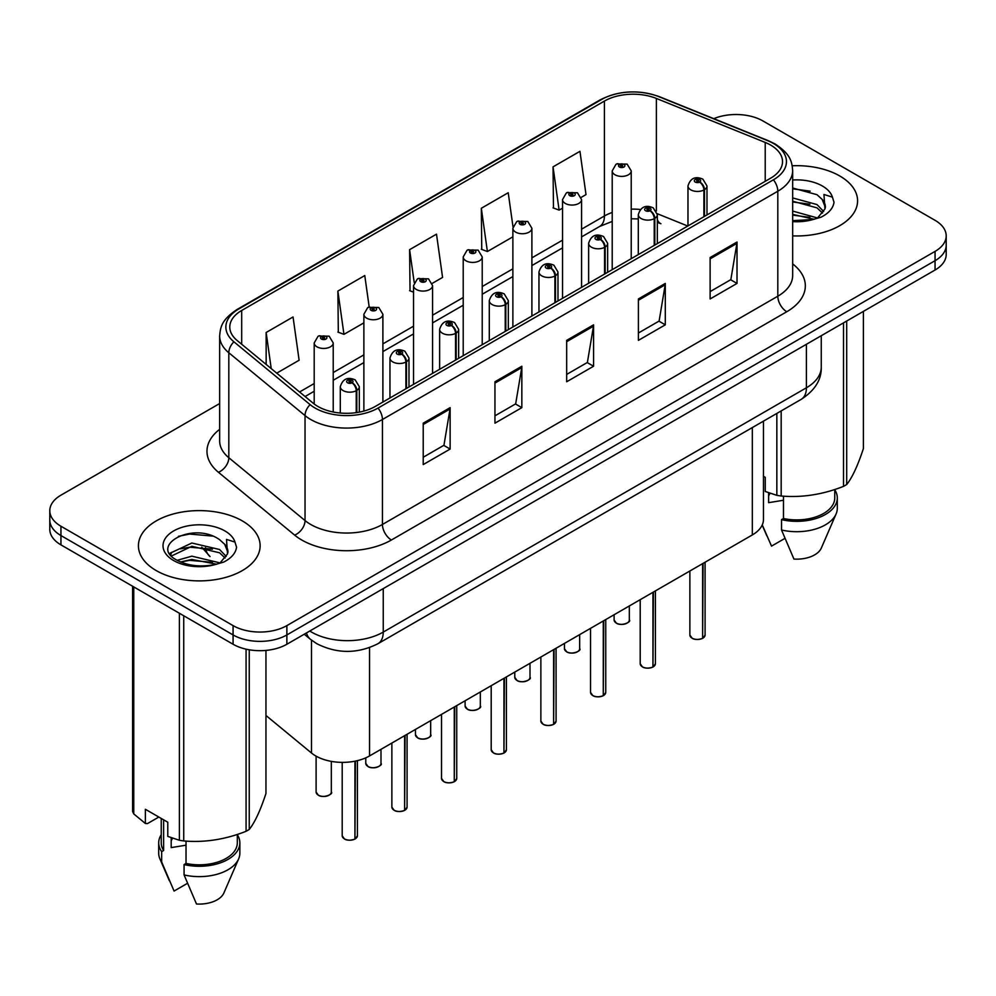 <?xml version="1.0" encoding="UTF-8"?>
<svg xmlns="http://www.w3.org/2000/svg" width="996" height="996" viewBox="0 0 996 996"><rect width="100%" height="100%" fill="white"/><g stroke="black" fill="none" stroke-linecap="round" stroke-linejoin="round"><path stroke-width="1.49" d="M657.323 219.506A22.821 10.682 -68 0 0 660.921 223.714L660.323 223.49M763.471 421.134L763.471 519.414A38.035 21.962 180 0 1 752.329 534.939L369.541 755.939A38.035 21.962 180 0 1 311.487 753.013L265.957 715.464M839.753 175.968A60.856 35.134 0 0 0 792.218 165.772A60.856 35.134 0 0 1 839.753 175.968A60.856 35.134 0 0 1 857.581 200.819A60.856 35.134 0 0 0 839.753 175.968M242.314 520.908A60.856 35.134 0 0 0 175.981 513.289A60.856 35.134 0 0 0 138.419 545.746A60.856 35.134 0 0 0 156.248 570.596A60.856 35.134 0 0 0 222.569 578.215A60.856 35.134 0 0 0 260.13 545.746A60.856 35.134 0 0 0 242.314 520.908A60.856 35.134 0 0 0 175.981 513.289A60.856 35.134 0 0 0 138.419 545.746A60.856 35.134 0 0 0 156.248 570.596A60.856 35.134 0 0 0 222.569 578.215A60.856 35.134 0 0 0 260.13 545.746A60.856 35.134 0 0 0 242.314 520.908M770.63 145.067A40.575 23.418 180 0 1 782.52 161.626A40.575 23.418 180 0 1 770.63 178.197L375.268 406.455A40.575 23.418 180 0 1 313.342 403.33L237.135 340.495A40.575 23.418 180 0 1 229.79 327.062A40.575 23.418 180 0 1 241.679 310.491L604.423 101.069A40.575 23.418 180 0 1 656.376 98.442L765.214 142.44A40.575 23.418 180 0 1 770.63 145.067M773.419 143.461A44.509 25.697 0 0 0 767.48 140.585L658.642 96.587A44.509 25.697 0 0 0 601.634 99.463L238.903 308.885A44.509 25.697 0 0 0 233.911 341.802L310.117 404.637A44.509 25.697 0 0 0 378.044 408.061L773.419 179.803A44.509 25.697 0 0 0 773.419 143.461M219.655 403.542L60.943 495.174A38.035 21.962 0 0 0 49.8 510.711L49.8 529.337A38.035 21.962 0 0 0 60.943 544.874L233.076 644.25L233.076 634.938A38.035 21.962 0 0 0 286.873 634.938L935.057 260.703A38.035 21.962 0 0 0 946.2 245.178A38.035 21.962 0 0 1 935.057 260.703L286.873 634.938A38.035 21.962 0 0 1 233.076 634.938L60.943 535.549L233.076 634.938L233.076 625.613A38.035 21.962 0 0 0 286.873 625.613L935.057 251.39A38.035 21.962 0 0 0 946.2 235.853A38.035 21.962 0 0 0 935.057 220.328L762.924 120.952A38.035 21.962 0 0 0 713.783 118.661M49.8 520.024A38.035 21.962 0 0 0 60.943 535.549A38.035 21.962 0 0 1 49.8 520.024M423.225 423.175L423.225 464.584L450.13 449.059L450.13 407.65L423.225 423.175M423.225 457.239L443.942 445.274L450.018 409.02A10.147 5.852 -120 0 0 450.13 407.65M443.768 445.386L450.13 449.059M494.95 381.767L494.95 423.175L521.842 407.65L521.842 366.242L494.95 381.767M494.95 415.83L515.667 403.866L521.742 367.611A10.147 5.852 -120 0 0 521.842 366.242M515.48 403.978L521.842 407.65M710.123 257.541L710.123 298.949L737.015 283.424L737.015 242.016L710.123 257.541M710.123 291.604L730.84 279.652L736.903 243.385A10.147 5.852 -120 0 0 737.015 242.016M730.653 279.752L737.015 283.424M638.399 298.949L638.399 340.358L665.291 324.833L665.291 283.424L638.399 298.949M638.399 333.013L659.115 321.061L665.179 284.794A10.147 5.852 -120 0 0 665.291 283.424M658.929 321.16L665.291 324.833M566.674 340.358L566.674 381.767L593.566 366.242L593.566 324.833L566.674 340.358M566.674 374.421L587.391 362.457L593.467 326.202A10.147 5.852 -120 0 0 593.566 324.833M587.204 362.569L593.566 366.242M792.667 235.878A60.856 35.134 0 0 0 857.581 200.819A60.856 35.134 0 0 1 792.667 235.878M49.8 510.711A38.035 21.962 0 0 0 60.943 526.237L233.076 625.613M276.739 373.151L299.124 360.228L293.048 316.965L266.156 332.49L266.156 364.424M513.002 226.851L508.221 192.738L481.329 208.264L481.753 249.423M581.228 197.357L586.009 194.594L579.946 151.33L553.041 166.855L553.477 208.015M369.18 306.905L364.773 275.556L337.881 291.081L338.316 332.241M432.227 283.387L442.573 277.411L436.497 234.147L409.605 249.672L410.041 290.832M413.539 292.139L409.605 290.67M409.605 249.672L414.212 282.515M481.329 208.264L487.393 251.527L512.878 236.824M487.393 251.527L481.329 249.261M553.041 166.855L559.117 210.119L562.541 208.152M559.117 210.119L553.041 207.853M337.881 291.081L343.956 334.345L363.876 322.853M343.956 334.345L337.881 332.079M266.156 332.49L271.223 368.607M233.076 644.25A38.035 21.962 0 0 0 286.873 644.25L935.057 270.016A38.035 21.962 0 0 0 946.2 254.49L946.2 235.853M702.566 638.399C698.047 639.855 694.573 639.806 692.158 638.262L689.867 635.037A7.607 4.395 0 0 0 692.096 638.15A7.607 4.395 0 0 0 702.616 638.274L702.441 638.374A7.358 4.245 180 0 1 692.282 638.249M702.616 637.963L703.089 563.375M704.483 216.381L704.483 189.663A6.337 3.822 -122.2 0 0 699.815 182.019A3.175 1.83 0 0 0 699.715 179.492A3.175 1.83 0 0 0 695.233 179.492A3.175 1.83 0 0 0 695.233 182.069A3.175 1.83 0 0 0 699.615 182.131L698.333 181.322A1.27 0.735 180 0 1 696.988 180.102A1.27 0.735 180 0 1 698.408 181.272L699.815 182.019M699.615 182.131A6.337 3.498 62.1 0 1 703.898 189.999A9.512 5.49 180 0 1 690.751 189.838A9.512 5.49 180 0 1 687.975 185.953C690.402 178.16 695.37 175.894 702.89 179.168L706.986 185.953A9.512 5.49 180 0 1 704.483 189.663M703.898 216.717L703.898 189.999M702.616 638.274L702.616 563.649M631.227 258.674L631.227 170.889A9.512 5.49 180 0 1 625.364 175.968A9.512 5.49 180 0 1 614.993 174.773A9.512 5.49 180 0 1 612.216 170.889L616.001 164.29A6.337 3.822 57.8 0 1 619.388 164.477A3.175 1.83 0 0 0 619.475 167.017A3.175 1.83 0 0 0 623.957 167.017A3.175 1.83 0 0 0 623.957 164.427A3.175 1.83 0 0 0 619.574 164.365L620.869 165.174A1.27 0.735 180 0 1 622.201 166.394A1.27 0.735 180 0 1 620.782 165.224L619.388 164.477M620.869 166.257L620.869 165.174M619.574 164.365A6.337 3.498 -117.9 0 0 616.611 163.942A6.337 3.498 -117.9 0 0 616.337 164.116M620.782 166.208L620.782 165.224M652.903 667.071C648.384 668.528 644.91 668.478 642.482 666.934L640.204 663.722A7.607 4.395 0 0 0 642.432 666.822A7.607 4.395 0 0 0 652.953 666.959L652.778 667.059A7.358 4.245 180 0 1 642.607 666.922M652.953 666.648L653.413 592.047M654.82 245.053L654.82 218.336A6.337 3.822 -122.2 0 0 650.151 210.691A3.175 1.83 0 0 0 650.052 208.164A3.175 1.83 0 0 0 645.57 208.164A3.175 1.83 0 0 0 645.57 210.754A3.175 1.83 0 0 0 649.952 210.803L648.67 209.994A1.27 0.735 180 0 1 647.325 208.774A1.27 0.735 180 0 1 648.745 209.957L650.151 210.691M649.952 210.803A6.337 3.498 62.1 0 1 654.235 218.684A9.512 5.49 180 0 1 641.088 218.51A9.512 5.49 180 0 1 638.299 214.638C640.727 206.832 645.707 204.566 653.227 207.853L657.323 214.638A9.512 5.49 180 0 1 654.82 218.336M654.235 245.402L654.235 218.684M652.953 666.959L652.953 592.321M603.227 695.743C598.708 697.2 595.247 697.15 592.819 695.619L590.541 692.394A7.607 4.395 0 0 0 592.769 695.494A7.607 4.395 0 0 0 603.277 695.631L603.115 695.731A7.358 4.245 180 0 1 592.944 695.606M603.277 695.32L603.75 620.72M605.157 273.738L605.157 247.02A6.337 3.822 -122.2 0 0 600.476 239.364A3.175 1.83 0 0 0 600.389 236.836A3.175 1.83 0 0 0 595.907 236.836A3.175 1.83 0 0 0 595.907 239.426A3.175 1.83 0 0 0 600.289 239.476L598.994 238.667A1.27 0.735 180 0 1 597.662 237.459A1.27 0.735 180 0 1 599.082 238.629L600.476 239.364M600.289 239.476A6.337 3.498 62.1 0 1 604.572 247.357A9.512 5.49 180 0 1 591.425 247.195A9.512 5.49 180 0 1 588.636 243.31C591.064 235.504 596.031 233.251 603.551 236.525L607.647 243.31A9.512 5.49 180 0 1 605.157 247.02M604.572 274.074L604.572 247.357M603.277 695.631L603.277 620.994M553.564 724.416C549.045 725.872 545.571 725.835 543.144 724.291L540.865 721.067A7.607 4.395 0 0 0 543.094 724.167A7.607 4.395 0 0 0 553.614 724.304L553.44 724.403A7.358 4.245 180 0 1 543.281 724.279M553.614 723.992L554.087 649.404M555.482 302.411L555.482 275.693A6.337 3.822 -122.2 0 0 550.813 268.049A3.175 1.83 0 0 0 550.713 265.509A3.175 1.83 0 0 0 546.231 265.509A3.175 1.83 0 0 0 546.231 268.098A3.175 1.83 0 0 0 550.614 268.161L549.331 267.351A1.27 0.735 180 0 1 547.987 266.131A1.27 0.735 180 0 1 549.406 267.302L550.813 268.049M550.614 268.161A6.337 3.498 62.1 0 1 554.897 276.029A9.512 5.49 180 0 1 541.749 275.867A9.512 5.49 180 0 1 538.961 271.983C541.401 264.177 546.368 261.923 553.888 265.197L557.984 271.983A9.512 5.49 180 0 1 555.482 275.693M554.897 302.747L554.897 276.029M553.614 724.304L553.614 649.666M503.889 753.101C499.382 754.557 495.908 754.507 493.481 752.964L491.202 749.739A7.607 4.395 0 0 0 493.431 752.852A7.607 4.395 0 0 0 503.951 752.976L503.777 753.076A7.358 4.245 180 0 1 493.605 752.951M503.951 752.665L504.412 678.077M505.819 331.083L505.819 304.365A6.337 3.822 -122.2 0 0 501.15 296.721A3.175 1.83 0 0 0 501.05 294.194A3.175 1.83 0 0 0 496.568 294.194A3.175 1.83 0 0 0 496.568 296.783A3.175 1.83 0 0 0 500.951 296.833L499.668 296.024A1.27 0.735 180 0 1 498.324 294.804A1.27 0.735 180 0 1 499.743 295.974L501.15 296.721M500.951 296.833A6.337 3.498 62.1 0 1 505.233 304.701A9.512 5.49 180 0 1 492.086 304.539A9.512 5.49 180 0 1 489.297 300.655C491.725 292.861 496.705 290.595 504.213 293.87L508.321 300.655A9.512 5.49 180 0 1 505.819 304.365M505.233 331.419L505.233 304.701M503.951 752.976L503.951 678.351M581.564 287.358L581.564 199.574A9.512 5.49 180 0 1 575.688 204.641A9.512 5.49 180 0 1 565.33 203.458A9.512 5.49 180 0 1 562.541 199.574L566.338 192.975A6.337 3.822 57.8 0 1 569.712 193.162A3.175 1.83 0 0 0 569.812 195.689A3.175 1.83 0 0 0 574.294 195.689A3.175 1.83 0 0 0 574.294 193.1A3.175 1.83 0 0 0 569.911 193.05L571.194 193.859A1.27 0.735 180 0 1 572.538 195.067A1.27 0.735 180 0 1 571.156 194.917L571.119 193.896L569.712 193.162M571.194 194.93L571.194 193.859M569.911 193.05A6.337 3.498 -117.9 0 0 566.948 192.614A6.337 3.498 -117.9 0 0 566.674 192.801M571.156 194.917A1.27 0.735 180 0 1 571.119 193.896M531.889 316.031L531.889 228.246A9.512 5.49 180 0 1 526.025 233.313A9.512 5.49 180 0 1 515.667 232.13A9.512 5.49 180 0 1 512.878 228.246L516.675 221.647A6.337 3.822 57.8 0 1 520.049 221.834A3.175 1.83 0 0 0 520.149 224.361A3.175 1.83 0 0 0 524.631 224.361A3.175 1.83 0 0 0 524.631 221.772A3.175 1.83 0 0 0 520.248 221.722L521.53 222.531A1.27 0.735 180 0 1 522.875 223.751A1.27 0.735 180 0 1 521.456 222.581L520.049 221.834M521.53 223.614L521.53 222.531M520.248 221.722A6.337 3.498 -117.9 0 0 517.285 221.299A6.337 3.498 -117.9 0 0 516.999 221.473M521.456 223.565L521.456 222.581M482.226 344.703L482.226 256.918A9.512 5.49 180 0 1 476.362 261.998A9.512 5.49 180 0 1 465.991 260.803A9.512 5.49 180 0 1 463.215 256.918L467 250.32A6.337 3.822 57.8 0 1 470.386 250.506A3.175 1.83 0 0 0 470.473 253.034A3.175 1.83 0 0 0 474.955 253.034A3.175 1.83 0 0 0 474.955 250.457A3.175 1.83 0 0 0 470.573 250.394L471.867 251.204A1.27 0.735 180 0 1 473.2 252.424A1.27 0.735 180 0 1 471.818 252.262L470.386 250.506M471.867 252.287L471.867 251.204M470.573 250.394A6.337 3.498 -117.9 0 0 467.61 249.971A6.337 3.498 -117.9 0 0 467.336 250.145M471.818 252.262A1.27 0.735 180 0 1 471.78 251.253M770.082 493.294A28.66 16.546 0 0 0 768.626 496.108M768.626 492.783L768.626 502.669L783.479 500.253M792.667 211.077L817.293 217.912M792.667 214.364L814.106 219.282M792.667 197.93L816.994 204.566L823.655 211.501M792.667 201.217L816.994 207.853L822.547 213.057M792.667 220.664L813.085 219.506L821.127 217.153C828.871 213.181 833.166 208.226 834.013 202.275L832.432 197.146L823.953 194.481L824.949 208.986L825.385 207.031A28.66 16.546 0 0 0 822.148 199.387L825.373 207.417M822.148 199.387L817.019 194.706L792.667 188.02M824.949 208.986L817.965 217.439M763.471 476.262L765.239 477.283L765.239 491.476L776.843 495.336A68.463 39.529 0 0 0 781.175 496.008C801.88 497.813 822.659 494.601 843.525 486.359A68.463 39.529 0 0 0 846.7 484.529C852.24 477.594 857.805 465.593 863.408 448.536L863.408 311.387M783.479 496.157L783.479 518.518A38.035 21.962 0 0 0 834.76 497.925L834.76 489.497M783.479 518.518L781.524 519.638A40.575 23.418 0 0 0 837.3 497.925A40.575 23.418 0 0 0 834.76 489.771M781.524 519.638L781.524 529.997A40.575 23.418 0 0 0 836.092 513.961A40.575 23.418 0 0 0 837.3 508.284L837.3 497.925M781.524 529.997L793.937 559.067A25.361 14.641 0 0 0 821.327 548.061L836.092 513.961M843.525 486.359L843.525 322.866M846.7 321.036L846.7 484.529M781.175 410.912L781.175 496.008M776.843 495.336L776.843 413.415M784.898 538.4L771.527 546.119L762.264 524.917M792.667 188.817L810.184 191.157M792.667 201.964L809.897 204.23M792.667 215.111L809.897 217.377M172.632 838.221A28.66 16.546 0 0 0 171.188 841.047M171.188 837.711L171.188 847.608L186.028 845.181M177.151 560.325L191.855 556.166L219.842 562.852M212.447 562.304L189.601 560.35L180.525 561.993L191.855 559.453L216.655 564.209M170.727 555.009L171.586 552.531L191.855 543.019L219.543 549.493L226.204 556.428M171.524 555.967L191.855 546.306L219.543 552.78L225.096 557.997M224.698 544.314L219.568 539.645C193.149 520.945 149.126 545.335 176.304 559.827C187.397 565.853 200.507 567.384 215.634 564.433L223.677 562.093C231.421 558.121 235.716 553.166 236.562 547.215L234.981 542.073L226.503 539.409L227.511 553.925L227.935 551.958A28.66 16.546 0 0 0 224.698 544.314L227.922 552.357M227.511 553.925L220.514 562.367M158.825 817.044L147.445 823.605L145.366 823.468L145.366 809.275L167.789 822.223L167.789 836.403L179.392 840.263A68.463 39.529 0 0 0 183.737 840.935C204.429 842.753 225.208 839.528 246.074 831.299A68.463 39.529 0 0 0 249.249 829.456C254.789 822.522 260.367 810.532 265.957 793.463L265.957 650.413M186.028 841.097L186.028 863.445A38.035 21.962 0 0 0 237.309 842.865L237.309 834.436M186.028 863.445L184.073 864.578A40.575 23.418 0 0 0 239.849 842.865A40.575 23.418 0 0 0 237.309 834.71M184.073 864.578L184.073 874.924A40.575 23.418 0 0 0 238.642 858.888A40.575 23.418 0 0 0 239.849 853.211L239.849 842.865M184.073 874.924L196.486 903.995A25.361 14.641 0 0 0 223.876 892.989L238.642 858.888M246.074 831.299L246.074 649.168M249.249 649.79L249.249 829.456M183.737 615.765L183.737 840.935M179.392 840.263L179.392 613.262M133.763 586.905L133.763 813.919L145.366 823.468M133.763 813.919A68.463 39.529 0 0 1 132.593 811.416L132.593 586.233M161.24 818.438L161.24 842.865A38.035 21.962 0 0 0 163.618 850.509L163.618 819.808M161.24 834.71A40.575 23.418 0 0 0 158.7 842.865A40.575 23.418 0 0 0 161.663 851.642L163.618 850.509M158.7 842.865L158.7 853.211A40.575 23.418 0 0 0 159.908 858.888A40.575 23.418 0 0 0 161.663 861.988L161.663 851.642M187.447 883.328L174.076 891.059L161.663 861.988M178.371 536.334L189.601 534.055L212.733 536.097M169.694 553.477L171.735 552.27M180.488 548.858L189.601 547.202L212.447 549.157M454.226 781.773C449.706 783.23 446.233 783.18 443.818 781.636L441.527 778.424A7.607 4.395 0 0 0 443.755 781.524A7.607 4.395 0 0 0 454.276 781.661L454.101 781.76A7.358 4.245 180 0 1 443.942 781.623M454.276 781.35L454.749 706.749M456.156 359.755L456.156 333.038A6.337 3.822 -122.2 0 0 451.474 325.393A3.175 1.83 0 0 0 451.375 322.866A3.175 1.83 0 0 0 446.893 322.866A3.175 1.83 0 0 0 446.893 325.455A3.175 1.83 0 0 0 451.275 325.505L449.993 324.696A1.27 0.735 180 0 1 448.648 323.476A1.27 0.735 180 0 1 450.08 324.659L451.474 325.393M451.275 325.505A6.337 3.498 62.1 0 1 455.558 333.386A9.512 5.49 180 0 1 442.411 333.212A9.512 5.49 180 0 1 439.634 329.34C442.062 321.534 447.03 319.268 454.55 322.555L458.646 329.34A9.512 5.49 180 0 1 456.156 333.038M455.558 360.104L455.558 333.386M454.276 781.661L454.276 707.023M404.563 810.445C400.043 811.902 396.57 811.852 394.142 810.321L391.864 807.096A7.607 4.395 0 0 0 394.092 810.196A7.607 4.395 0 0 0 404.613 810.333L404.438 810.433A7.358 4.245 180 0 1 394.267 810.308M404.613 810.022L405.086 735.422M406.48 388.44L406.48 361.722A6.337 3.822 -122.2 0 0 401.811 354.066A3.175 1.83 0 0 0 401.712 351.538A3.175 1.83 0 0 0 397.23 351.538A3.175 1.83 0 0 0 397.23 354.128A3.175 1.83 0 0 0 401.612 354.178L400.33 353.368A1.27 0.735 180 0 1 398.985 352.161A1.27 0.735 180 0 1 400.404 353.331L401.811 354.066M401.612 354.178A6.337 3.498 62.1 0 1 405.895 362.058A9.512 5.49 180 0 1 392.748 361.897A9.512 5.49 180 0 1 389.959 358.012C392.387 350.206 397.367 347.953 404.886 351.227L408.983 358.012A9.512 5.49 180 0 1 406.48 361.722M405.895 388.776L405.895 362.058M404.613 810.333L404.613 735.695M354.887 839.118C350.368 840.574 346.907 840.537 344.479 838.993L342.201 835.769A7.607 4.395 0 0 0 344.429 838.869A7.607 4.395 0 0 0 354.937 839.006L354.775 839.105A7.358 4.245 180 0 1 344.604 838.981M354.937 838.694L355.41 761.106M356.817 412.556L356.817 390.395A6.337 3.822 -122.2 0 0 352.136 382.75A3.175 1.83 0 0 0 352.049 380.211A3.175 1.83 0 0 0 347.567 380.211A3.175 1.83 0 0 0 347.567 382.8A3.175 1.83 0 0 0 351.949 382.862L350.654 382.053A1.27 0.735 180 0 1 349.322 380.833A1.27 0.735 180 0 1 350.741 382.003L352.136 382.75M351.949 382.862A6.337 3.498 62.1 0 1 356.232 390.731A9.512 5.49 180 0 1 343.085 390.569A9.512 5.49 180 0 1 340.296 386.685C342.724 378.878 347.704 376.625 355.211 379.899L359.307 386.685A9.512 5.49 180 0 1 356.817 390.395M356.232 412.643L356.232 390.731M354.937 839.006L354.937 761.193M432.563 373.375L432.563 285.591A9.512 5.49 180 0 1 426.686 290.67A9.512 5.49 180 0 1 416.328 289.475A9.512 5.49 180 0 1 413.539 285.591L417.336 278.992A6.337 3.822 57.8 0 1 420.71 279.179A3.175 1.83 0 0 0 420.81 281.719A3.175 1.83 0 0 0 425.292 281.719A3.175 1.83 0 0 0 425.292 279.129A3.175 1.83 0 0 0 420.91 279.067L422.192 279.876A1.27 0.735 180 0 1 423.537 281.096A1.27 0.735 180 0 1 422.155 280.934L422.192 279.876M420.91 279.067A6.337 3.498 -117.9 0 0 417.947 278.643A6.337 3.498 -117.9 0 0 417.66 278.818M422.117 280.909L420.71 279.179M422.155 280.934A1.27 0.735 180 0 1 422.117 279.926M382.887 402.06L382.887 314.275A9.512 5.49 180 0 1 377.023 319.343A9.512 5.49 180 0 1 366.653 318.16A9.512 5.49 180 0 1 363.876 314.275L367.661 307.677A6.337 3.822 57.8 0 1 371.047 307.864A3.175 1.83 0 0 0 371.147 310.391A3.175 1.83 0 0 0 375.629 310.391A3.175 1.83 0 0 0 375.629 307.801A3.175 1.83 0 0 0 371.247 307.752L372.529 308.561A1.27 0.735 180 0 1 373.861 309.768A1.27 0.735 180 0 1 372.492 309.619L372.529 308.561M371.247 307.752A6.337 3.498 -117.9 0 0 368.271 307.316A6.337 3.498 -117.9 0 0 367.997 307.503M372.442 309.594L372.442 308.598L371.047 307.864M372.492 309.619A1.27 0.735 180 0 1 372.442 308.598M333.224 412.008L333.224 342.948A9.512 5.49 180 0 1 327.348 348.015A9.512 5.49 180 0 1 316.989 346.832A9.512 5.49 180 0 1 314.201 342.948L317.998 336.349A6.337 3.822 57.8 0 1 321.372 336.536A3.175 1.83 0 0 0 321.471 339.063A3.175 1.83 0 0 0 325.953 339.063A3.175 1.83 0 0 0 325.953 336.474A3.175 1.83 0 0 0 321.571 336.424L322.853 337.233A1.27 0.735 180 0 1 324.198 338.453A1.27 0.735 180 0 1 322.779 337.283L321.372 336.536M322.853 338.316L322.853 337.233M321.571 336.424A6.337 3.498 -117.9 0 0 318.608 336.001A6.337 3.498 -117.9 0 0 318.334 336.175M322.779 338.267L322.779 337.283M752.329 427.57L752.329 534.939M311.487 640.154L311.487 753.013M369.541 647.612L369.541 755.939M792.667 263.903A63.395 36.603 180 0 1 786.778 311.736L391.403 540.006A12.674 7.321 60 0 1 382.439 524.469L777.814 296.21A50.721 29.282 0 0 0 792.667 275.506L792.667 170.528A50.721 29.282 180 0 1 777.814 191.232A12.674 7.321 -120 0 0 773.419 179.803M391.403 540.006A63.395 36.603 180 0 1 301.751 540.006A63.395 36.603 180 0 1 294.642 535.113L218.435 472.278A63.395 36.603 180 0 1 219.655 429.326M310.715 524.469A50.721 29.282 0 0 0 382.439 524.469L382.439 419.503A50.721 29.282 180 0 1 305.037 415.593L228.819 352.758A50.721 29.282 180 0 1 219.655 335.963L219.655 440.929A50.721 29.282 0 0 0 228.819 457.724L305.037 520.559A50.721 29.282 0 0 0 310.715 524.469M792.667 170.528C791.857 161.775 790.948 154.492 775.187 144.022L768.514 140.785A12.674 5.939 112 0 0 767.48 140.585M768.514 140.785L659.676 96.786C638.673 89.354 618.74 90.437 599.878 100.023A12.674 7.321 60 0 1 601.634 99.463M238.903 308.885A12.674 7.321 -120 0 0 237.135 309.457C221.336 319.94 220.465 327.223 219.655 335.963M233.911 341.802A12.674 8.478 129.5 0 0 228.819 352.758L228.819 457.724A12.674 8.478 -50.5 0 1 218.435 472.278M659.676 96.786A12.674 5.939 112 0 0 658.642 96.587M310.117 404.637A12.674 8.478 129.5 0 0 305.037 415.593L305.037 520.559A12.674 8.478 -50.5 0 1 294.642 535.113M378.044 408.061A12.674 7.321 60 0 1 382.439 419.503L777.814 191.232L777.814 296.21A12.674 7.321 60 0 0 786.778 311.736M286.873 625.613L286.873 644.25M935.057 251.39L935.057 270.016M60.943 526.237L60.943 544.874M241.679 310.491L241.679 344.243M765.214 142.44L765.214 181.322M656.376 98.442L656.376 211.015M687.763 226.042L657.26 213.704M640.341 209.496A40.575 23.418 0 0 0 631.227 209.148M612.216 212.459A40.575 23.418 0 0 0 604.423 215.983L581.564 229.18M604.423 101.069L604.423 215.983A22.821 13.172 60 0 1 599.692 226.428L581.564 236.899M562.541 240.161L531.889 257.852M512.878 268.833L482.226 286.524M463.215 297.505L432.563 315.197M413.539 326.178L382.887 343.881M363.876 354.862L333.224 372.554M314.201 383.535L299.572 391.976M566.674 341.678L593.467 326.202M638.399 300.269L665.179 284.794M710.123 258.86L736.903 243.385M494.95 383.087L521.742 367.611M423.225 424.495L450.018 409.02M309.768 631.028A50.721 29.282 0 0 0 311.524 632.087A50.721 29.282 0 0 0 383.248 632.087L806.411 387.78A50.721 29.282 0 0 0 821.264 367.076C821.638 379.65 814.927 390.432 801.158 399.384L377.994 643.69A25.361 14.641 60 0 0 383.248 632.087L383.248 588.611M806.411 344.292L806.411 387.78A25.361 14.641 60 0 1 801.158 399.384M306.457 632.933A25.361 16.957 129.5 0 0 310.478 639.345L304.253 634.215M205.55 547.663A25.361 16.957 129.5 0 0 210.044 556.54L201.727 547.178M703.089 638.013A7.607 4.395 0 0 0 705.081 635.037L705.081 562.217M616.337 623.085A7.607 4.395 0 0 0 624.629 624.031A7.607 4.395 0 0 0 629.323 619.973C631.862 621.902 621.342 626.584 616.4 623.197L614.109 619.973A7.607 4.395 0 0 0 616.337 623.085M627.007 623.135A7.358 4.245 180 0 1 616.524 623.185M653.413 666.685A7.607 4.395 0 0 0 655.418 663.722L655.418 590.889M603.75 695.357A7.607 4.395 0 0 0 605.755 692.394L605.755 619.574M554.087 724.03A7.607 4.395 0 0 0 556.079 721.067L556.079 648.247M504.412 752.715A7.607 4.395 0 0 0 506.416 749.739L506.416 676.919M566.674 651.758A7.607 4.395 0 0 0 574.966 652.716A7.607 4.395 0 0 0 579.66 648.657C582.199 650.575 571.667 655.256 566.724 651.87L564.446 648.657A7.607 4.395 0 0 0 566.674 651.758M577.344 651.807A7.358 4.245 180 0 1 566.849 651.857M517.011 680.43A7.607 4.395 0 0 0 525.303 681.389A7.607 4.395 0 0 0 529.997 677.33C532.524 679.247 522.004 683.928 517.061 680.554L514.783 677.33A7.607 4.395 0 0 0 517.011 680.43M527.668 680.492A7.358 4.245 180 0 1 517.185 680.542M467.336 709.115A7.607 4.395 0 0 0 475.627 710.061A7.607 4.395 0 0 0 480.321 706.002C482.861 707.932 472.328 712.613 467.385 709.227L465.107 706.002A7.607 4.395 0 0 0 467.336 709.115M478.005 709.164A7.358 4.245 180 0 1 467.522 709.214M832.432 197.146A36.267 20.941 0 0 0 822.372 186.003A36.267 20.941 0 0 0 792.667 180.002M792.667 221.622A36.267 20.941 0 0 0 813.085 219.506M234.981 542.073A36.267 20.941 0 0 0 224.922 530.943A36.267 20.941 0 0 0 173.628 530.943A36.267 20.941 0 0 0 173.628 560.549A36.267 20.941 0 0 0 215.634 564.433M454.749 781.387A7.607 4.395 0 0 0 456.741 778.424L456.741 705.591M405.086 810.059A7.607 4.395 0 0 0 407.078 807.096L407.078 734.276M355.41 838.732A7.607 4.395 0 0 0 357.415 835.769L357.415 760.658M417.673 737.787A7.607 4.395 0 0 0 425.964 738.733A7.607 4.395 0 0 0 430.658 734.675C433.198 736.604 422.665 741.285 417.722 737.899L415.444 734.675A7.607 4.395 0 0 0 417.673 737.787M428.342 737.837A7.358 4.245 180 0 1 417.847 737.887M367.997 766.459A7.607 4.395 0 0 0 376.289 767.418A7.607 4.395 0 0 0 380.995 763.359C383.522 765.277 373.002 769.958 368.059 766.571L365.769 763.359A7.607 4.395 0 0 0 367.997 766.459M378.667 766.509A7.358 4.245 180 0 1 368.184 766.559M318.334 795.132A7.607 4.395 0 0 0 326.626 796.09A7.607 4.395 0 0 0 331.319 792.032C333.859 793.949 323.327 798.63 318.384 795.256L316.106 792.032A7.607 4.395 0 0 0 318.334 795.132M329.004 795.194A7.358 4.245 180 0 1 318.508 795.244M599.878 100.023L237.135 309.457M660.921 223.714L657.323 222.407M638.299 218.921L631.227 218.784M612.216 221.423L599.692 226.428M562.541 247.88L531.889 265.571M512.878 276.552L482.226 294.243M463.215 305.224L432.563 322.916M413.539 333.897L382.887 351.6M363.876 362.581L333.224 380.273M314.201 391.254L305.075 396.52M377.994 643.69C357.589 653.949 337.183 653.949 316.778 643.69L310.478 639.345M821.264 367.076L821.264 335.714M689.867 635.037L689.867 571.007M687.975 225.918L687.975 185.953M706.986 214.937L706.986 185.953M705.081 635.037L703.039 638.125M629.323 619.973L629.323 605.954M614.109 619.973L614.109 614.744M631.227 170.889L627.131 164.116L616.611 163.942M612.216 269.655L612.216 170.889M640.204 663.722L640.204 599.679M638.299 254.59L638.299 214.638M657.323 243.609L657.323 214.638M655.418 663.722L653.364 666.797M590.541 692.394L590.541 628.351M588.636 283.275L588.636 243.31M607.647 272.294L607.647 243.31M605.755 692.394L603.701 695.469M540.865 721.067L540.865 657.024M538.961 311.947L538.961 271.983M557.984 300.966L557.984 271.983M556.079 721.067L554.037 724.154M491.202 749.739L491.202 685.709M489.297 340.62L489.297 300.655M508.321 329.639L508.321 300.655M506.416 749.739L504.362 752.827M579.66 648.657L579.66 634.626M564.446 648.657L564.446 643.416M581.564 199.574L577.468 192.788L566.948 192.614M562.541 298.327L562.541 199.574M529.997 677.33L529.997 663.311M514.783 677.33L514.783 672.088M531.889 228.246L527.793 221.461L517.285 221.299M512.878 327.012L512.878 228.246M480.321 706.002L480.321 691.983M465.107 706.002L465.107 700.773M482.226 256.918L478.13 250.133L467.61 249.971M463.215 355.684L463.215 256.918M766.845 535.873L762.177 525.091M169.395 880.8L159.908 858.888M441.527 778.424L441.527 714.381M439.634 369.292L439.634 329.34M458.646 358.311L458.646 329.34M456.741 778.424L454.699 781.499M391.864 807.096L391.864 743.053M389.959 397.977L389.959 358.012M408.983 386.996L408.983 358.012M407.078 807.096L405.023 810.171M342.201 835.769L342.201 762.376M340.296 413.041L340.296 386.685M359.307 412.132L359.307 386.685M357.415 835.769L355.36 838.856M430.658 734.675L430.658 720.656M415.444 734.675L415.444 729.446M432.563 285.591L428.467 278.818L417.947 278.643M413.539 384.356L413.539 285.591M380.995 763.359L380.995 749.328M365.769 763.359L365.769 757.844M382.887 314.275L378.791 307.49L368.271 307.316M363.876 411.087L363.876 314.275M331.319 792.032L331.319 761.38M316.106 792.032L316.106 756.151M333.224 342.948L329.128 336.162L318.608 336.001M314.201 404.015L314.201 342.948"/></g></svg>

